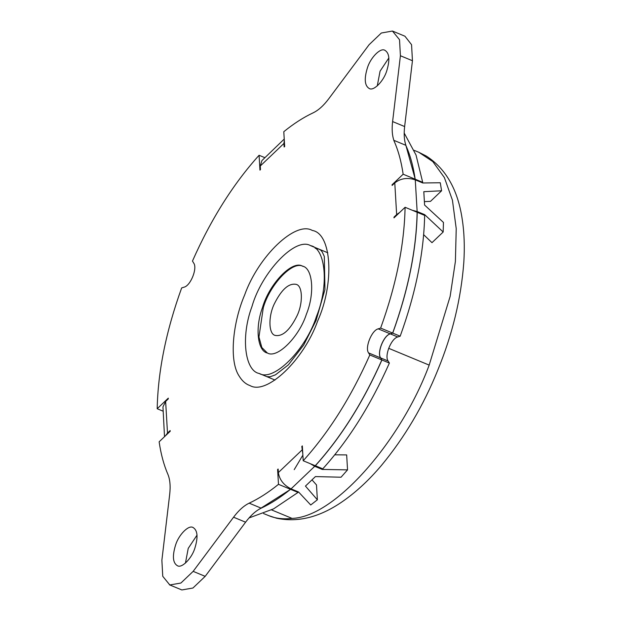 <?xml version="1.0" encoding="UTF-8"?>
<svg xmlns="http://www.w3.org/2000/svg" width="621" height="621" viewBox="0 0 621 621"><rect width="100%" height="100%" fill="white"/><g stroke="black" fill="none" stroke-linecap="round" stroke-linejoin="round"><path stroke-width="0.93" d="M310.593 245.66C325.707 248.159 329.223 285.458 316.508 316.368C306.037 349.444 273.659 382.202 259.213 373.477C244.907 370.923 240.552 336.931 251.986 306.471C261.643 272.332 295.433 236.523 310.593 245.66L327.795 252.77M259.213 373.477L275.002 380.052M302.373 266.106C312.65 267.806 315.041 293.174 306.394 314.195C299.275 336.683 277.261 358.961 267.434 353.031C257.707 351.292 254.75 328.175 262.52 307.465C269.087 284.247 292.064 259.896 302.373 266.106L302.854 266.293M267.333 352.992L261.837 347.543L258.949 336.978L263.273 307.775C269.84 284.558 292.809 260.207 303.126 266.425L303.227 266.456M267.434 353.031L266.952 352.844M275.375 335.449C282.633 336.644 289.79 330.217 296.846 316.159C303.18 303.607 302.823 285.318 295.93 284.317C288.68 283.114 281.523 289.549 274.459 303.599C268.132 316.159 268.489 334.447 275.375 335.449L275.095 335.34M294.214 469.647L302.877 455.154M377.273 85.892L380.068 71.182L388.878 57.908M384.764 50.231C389.476 52.948 390.112 59.911 386.666 71.112C383.599 81.126 373.749 91.24 369.355 88.578C364.643 85.861 364.007 78.906 367.453 67.705C370.52 57.691 380.37 47.576 384.764 50.231L384.981 50.317M185.438 563.1L188.225 548.39L197.043 535.116M192.929 527.439C197.641 530.155 198.278 537.111 194.831 548.312C191.765 558.333 181.914 568.44 177.513 565.785C172.809 563.068 172.172 556.113 175.619 544.912C178.685 534.891 188.536 524.784 192.929 527.439L193.147 527.524M169.386 584.796L181.844 589.95L192.937 588.025L205.186 576.35L193.154 571.359L180.905 583.041L169.812 584.959L162.749 576.296L161.879 560.22L169.68 494.456C170.635 486.134 170.022 479.381 167.849 474.211C163.812 464.85 160.909 454.052 159.139 441.81L170.247 431.215L170.146 430.57L167.499 433.085L165.535 435.709M164.511 436.687L162.958 406.887L165.636 401.422L168.275 398.907L168.291 398.146L157.191 408.734C157.967 371.133 166.118 330.869 181.658 287.934L184.057 287.174C190.577 285.722 197.579 268.334 193.736 263.141L192.463 261.061C211.008 219.197 233.217 183.94 259.081 155.273L259.958 170.131L260.478 169.556L260.269 166.017L261.907 160.591L284.232 139.057M284.302 140.245L283.937 143.451L284.146 146.983L284.674 146.556L283.797 131.699C293.741 123.633 303.514 117.346 313.116 112.843C318.387 110.321 323.588 105.648 328.726 98.817L369.091 44.712L381.341 33.006L392.441 31.05L399.528 39.705L400.413 55.743L392.604 121.569C391.735 129.067 392.154 135.324 393.861 140.33L405.893 145.322L393.861 140.33M393.807 140.393C398.17 150.065 401.282 161.344 403.145 174.214L392.037 184.802L392.581 185.027M392.037 184.802L392.138 185.454L394.785 182.931C400.592 178.336 407.423 177.311 415.27 179.857L422.792 182.978L440.266 182.753L441.593 190.779L423.801 191.687L424.585 205.039L443.456 222.434L443.169 232.006L424.655 214.641L417.141 211.52L412.305 210.271M424.461 201.615L430.493 201.359L441.593 190.779M423.662 234.699L431.983 242.671L443.169 232.006M369.821 354.956C351.276 396.819 329.068 432.084 303.203 460.751L315.235 465.742C341.1 437.075 363.308 401.81 381.853 359.947L369.821 354.956L368.564 352.899C364.698 347.744 371.676 330.341 378.205 328.851L380.626 328.082C396.167 285.155 404.318 244.884 405.094 207.282L393.993 217.87L394.009 217.117L394.545 217.342M303.203 460.751L302.326 445.894L301.806 446.468L302.373 446.701M310.205 463.654L314.715 466.309L322.237 469.429L347.543 469.872L346.665 454.914L334.758 454.82M347.543 469.872L341.038 477.223L315.429 476.579L305.447 486.096L317.37 499.796L316.493 484.939L312.053 479.924M317.37 499.796L310.733 504.982L298.569 491.995L291.047 488.874C283.688 485.172 279.458 479.73 278.348 472.573L278.138 469.034L277.61 469.46L278.177 469.693M290.55 488.665L290.589 489.34L259.842 508.855M381.853 359.947L380.595 357.89C376.73 352.736 383.708 335.332 390.236 333.842L392.658 333.073L380.626 328.082M405.094 207.282L417.126 212.273C416.349 249.875 408.199 290.139 392.658 333.073M417.203 212.304L424.648 215.394C423.871 252.995 415.713 293.259 400.18 336.194L397.758 336.962C391.222 338.453 384.244 355.856 388.109 361.011L389.375 363.068L381.931 359.978L380.665 357.921C376.8 352.767 383.778 335.363 390.314 333.873L392.728 333.104C408.269 290.17 416.427 249.906 417.203 212.304L417.126 212.382M315.305 465.665L322.757 468.855C348.622 440.196 370.822 404.931 389.375 363.068M381.931 359.978C363.378 401.841 341.177 437.106 315.313 465.773M414.797 179.671L415.255 179.236L422.699 182.326L422.249 182.753M405.87 145.314L415.255 179.236M301.806 446.468L302.784 453.679M399.707 212.421L396.648 214.594L394.785 182.931M400.18 336.194L392.728 333.104M290.589 489.34L298.033 492.43L273.589 508.863L249.044 517.93M297.995 491.762L298.033 492.43M424.104 215.169L424.655 214.641M394.009 217.117L396.648 214.594M322.19 468.622L322.237 469.429M205.186 576.35L245.59 522.199C250.729 515.368 255.93 510.687 261.2 508.164L249.168 503.173C243.898 505.696 238.697 510.377 233.558 517.208L193.154 571.359M277.61 469.46L278.487 484.318L290.519 489.309C280.576 497.374 270.803 503.662 261.2 508.164M290.519 489.309L290.473 488.626M392.899 31.221L404.931 36.212L411.56 44.696L412.445 60.734L400.413 55.743M405.893 145.322C404.186 140.315 403.766 134.058 404.636 126.552L412.445 60.734M404.193 133.041L416.023 155.017L422.699 182.326M414.719 179.64L415.177 179.205C413.314 166.327 410.202 155.056 405.839 145.384M278.487 484.318C268.544 492.391 258.771 498.671 249.168 503.173M403.145 174.214L415.177 179.205M157.191 408.734L162.935 411.118M259.081 155.273L264.686 157.594M266.782 376.644L270.158 376.761L275.491 374.805L288.369 364.861L303.708 345.012L316.05 320.521L324.946 289.557L324.309 256.465L322.206 251.909L320.77 250.154L318.868 249.091L315.173 248.276M263.545 513.536L270.251 516.261C276.655 518.613 283.921 519.319 292.049 518.395C335.534 517.114 401.771 439.257 429.173 365.109L450.14 296.403L455.395 261.441L456.225 228.66L452.43 200.156L444.357 177.528L432.814 161.584L418.88 152.316L414.176 150.36M271.571 509.903L292.049 518.395M388.676 348.311L429.173 365.109M249.968 385.556C245.737 384.135 242.112 380.937 239.077 375.961C228.893 360.654 232.751 322.672 244.627 295.006C258.421 256.054 295.643 220.564 312.316 230.461C331.777 233.434 334.711 283.23 317.657 321.018C303.863 359.963 266.642 395.461 249.968 385.556M278.348 472.573L302.016 450.008M314.715 466.309L291.047 488.874M415.27 179.857L417.141 211.52M283.937 143.451L260.269 166.017M165.636 401.422L167.499 433.085M397.758 336.962L390.314 333.873M388.109 361.011L380.665 357.921M404.636 126.552L392.604 121.569M245.59 522.199L233.558 517.208M390.236 333.842L378.205 328.851M380.595 357.89L368.564 352.899M418.88 152.316L426.371 156.096C445.847 168.733 457.77 189.622 462.148 218.771C464.252 232.254 464.803 246.801 463.809 262.411C461.054 298.717 452.391 334.595 437.813 370.046C423.545 405.435 404.752 437.238 381.426 465.455C369.355 479.723 356.819 491.436 343.832 500.604C320.785 516.982 298.344 522.843 276.492 518.193L268.241 515.484"/></g></svg>
